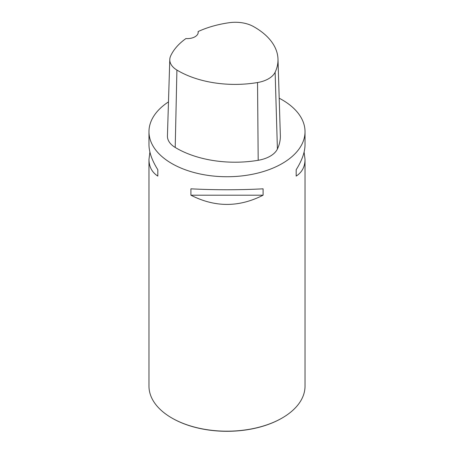 <?xml version="1.0" encoding="UTF-8"?>
<svg xmlns="http://www.w3.org/2000/svg" width="454" height="454" viewBox="0 0 454 454"><rect width="100%" height="100%" fill="white"/><g stroke="black" fill="none" stroke-linecap="round" stroke-linejoin="round"><path stroke-width="0.68" d="M279.193 98.2A78.026 45.048 180 0 1 282.172 99.835A78.026 45.048 180 0 1 305.026 131.688A78.026 45.048 180 0 1 227 176.737A78.026 45.048 180 0 1 148.974 131.688A78.026 45.048 180 0 1 168.479 101.889M148.974 131.688L148.974 144.718C149.031 152.101 151.982 160.432 157.822 169.722L157.822 176.095C151.982 172.31 149.031 166.76 148.974 159.428L148.974 386.138A78.026 45.048 0 0 0 171.828 417.992L171.828 417.992A78.026 45.048 0 0 0 282.172 417.992A78.026 45.048 0 0 0 305.026 386.138L305.026 159.428C304.969 166.76 302.018 172.31 296.178 176.095L296.178 169.722C302.018 160.432 304.969 152.101 305.026 144.718L305.026 131.688M190.913 195.197L190.913 188.83C214.969 190.067 239.031 190.067 263.087 188.83L263.087 195.197C239.031 207.484 214.969 207.484 190.913 195.197L263.087 195.197M304.101 152.073L305.026 159.428M148.974 159.428L149.899 152.073M198.126 31.559A80.358 46.393 180 0 1 229.293 22.7A25.736 14.857 180 0 1 253.19 26.394A80.358 46.393 180 0 1 277.99 59.099L280.345 135.525A82.707 47.749 180 0 1 277.405 149.02A28.091 16.219 180 0 1 258.195 160.29A82.707 47.749 180 0 1 175.21 147.454A28.091 16.219 180 0 1 167.43 135.956L169.785 59.531A25.736 14.857 180 0 1 170.613 56.041A80.358 46.393 180 0 1 185.93 38.562A10.924 6.305 180 0 0 198.199 32.302A10.924 6.305 180 0 0 198.126 31.559L198.114 33.074M277.99 59.099A80.358 46.393 180 0 1 275.135 72.209A25.736 14.857 180 0 1 257.537 82.537A80.358 46.393 180 0 1 176.912 70.064A25.736 14.857 180 0 1 169.785 59.531M296.178 176.095L296.178 169.722M157.822 169.722L157.822 176.095M171.992 418.089A77.56 44.776 0 0 0 172.157 418.185A77.56 44.776 0 0 0 281.843 418.185A77.56 44.776 0 0 0 282.008 418.089M172.157 418.185L171.828 417.992L172.157 418.185M275.135 72.209L277.405 149.02M257.537 82.537L258.195 160.29M176.912 70.064L175.21 147.454M281.843 418.185L282.172 417.992"/></g></svg>
